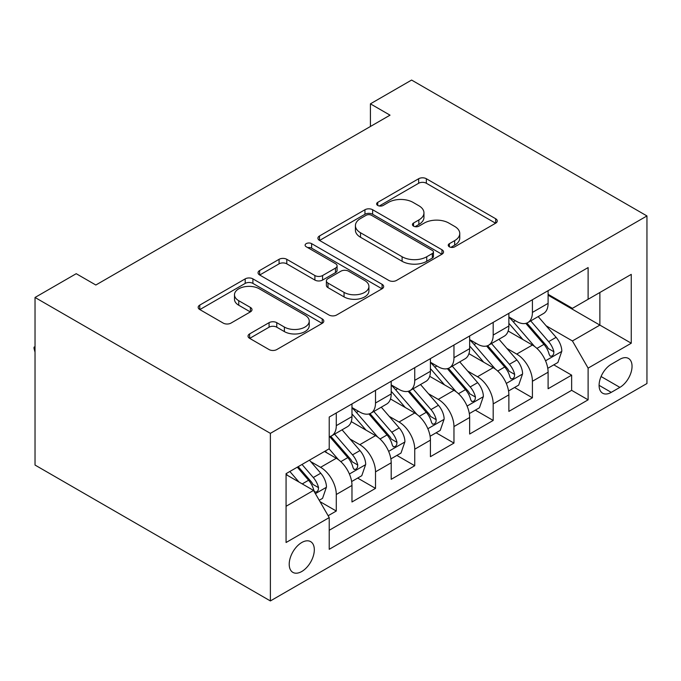 <?xml version="1.0" encoding="UTF-8"?>
<svg xmlns="http://www.w3.org/2000/svg" width="681" height="681" viewBox="0 0 681 681"><rect width="100%" height="100%" fill="white"/><g stroke="black" fill="none" stroke-linecap="round" stroke-linejoin="round"><path stroke-width="1.02" d="M449.366 246.811A3.814 2.205 0 0 0 454.755 246.811L495.666 223.189A5.448 3.141 0 0 0 497.258 220.967A5.448 3.141 0 0 0 495.666 218.746L426.357 178.728A5.448 3.141 0 0 0 418.653 178.728L377.751 202.351A3.814 2.205 0 0 0 376.636 203.908A3.814 2.205 0 0 0 377.751 205.458A3.814 2.205 0 0 0 383.139 205.458L388.434 202.402A17.425 10.062 0 0 1 413.078 202.402L418.849 205.739A17.425 10.062 0 0 1 423.957 212.855A17.425 10.062 0 0 1 418.849 219.963L413.554 223.019A3.814 2.205 0 0 0 412.439 224.577A3.814 2.205 0 0 0 413.554 226.135A3.814 2.205 0 0 0 418.943 226.135L424.237 223.079A17.425 10.062 0 0 1 448.881 223.079L454.661 226.415A17.425 10.062 0 0 1 459.76 233.523A17.425 10.062 0 0 1 454.661 240.64L449.366 243.696A3.814 2.205 0 0 0 448.243 245.254A3.814 2.205 0 0 0 449.366 246.811L449.366 243.696M301.768 571.495A17.749 10.249 120 0 0 313.362 555.858A17.749 10.249 120 0 0 310.638 541.633A17.749 10.249 120 0 0 301.768 542.51A17.749 10.249 120 0 0 290.166 558.156A17.749 10.249 120 0 0 292.89 572.38A17.749 10.249 120 0 0 301.768 571.495M249.629 333.894A5.448 3.141 0 0 0 248.037 336.116A5.448 3.141 0 0 0 249.629 338.338L269.072 349.566A5.448 3.141 0 0 0 276.775 349.566L322.207 323.33A5.448 3.141 0 0 0 323.807 321.109A5.448 3.141 0 0 0 322.207 318.887L252.906 278.87A5.448 3.141 0 0 0 245.203 278.87L199.771 305.105A5.448 3.141 0 0 0 198.18 307.327A5.448 3.141 0 0 0 199.771 309.549L223.257 323.109A5.448 3.141 0 0 0 230.961 323.109L250.404 311.881A5.448 3.141 0 0 0 251.996 309.659A5.448 3.141 0 0 0 250.404 307.437L238.75 300.713A14.565 8.41 0 0 1 234.485 294.771A14.565 8.41 0 0 1 243.483 286.999A14.565 8.41 0 0 1 259.35 288.821L304.977 315.158A14.565 8.41 0 0 1 309.242 321.109A14.565 8.41 0 0 1 300.253 328.88A14.565 8.41 0 0 1 284.377 327.059L276.775 322.666A5.448 3.141 0 0 0 269.072 322.666L249.629 333.894L249.629 338.338M646.95 215.945L411.596 80.06L370.413 103.844L390.026 115.166L95.834 285.016L76.221 273.694L35.029 297.469L270.383 433.354L646.95 215.945L646.95 383.531L270.383 600.94L270.383 433.354M388.817 280.427A5.448 3.141 0 0 0 396.521 280.427L441.952 254.2A5.448 3.141 0 0 0 443.544 251.979A5.448 3.141 0 0 0 441.952 249.757L372.643 209.739A5.448 3.141 0 0 0 364.948 209.739L319.517 235.966A5.448 3.141 0 0 0 317.916 238.197A5.448 3.141 0 0 0 319.517 240.419L388.817 280.427M307.752 247.629A3.814 2.205 0 0 1 311.617 248.165L311.617 243.636L382.084 284.317A5.448 3.141 0 0 1 383.675 286.539A5.448 3.141 0 0 1 382.084 288.761L336.644 314.997A5.448 3.141 0 0 1 328.949 314.997L259.64 274.979L259.64 270.536A5.448 3.141 0 0 0 258.048 272.758A5.448 3.141 0 0 0 259.64 274.979M259.64 270.536L279.082 259.308A5.448 3.141 0 0 1 286.786 259.308L314.894 275.541A5.448 3.141 0 0 0 322.59 275.541L335.495 268.093A5.448 3.141 0 0 0 337.086 265.871A5.448 3.141 0 0 0 335.495 263.649L306.229 246.752A3.814 2.205 0 0 1 305.114 245.194A3.814 2.205 0 0 1 307.463 243.16A3.814 2.205 0 0 1 311.617 243.636M328.14 515.73L336.286 511.031L320.002 501.633M310.74 461.633L320.589 467.319A22.192 12.811 60 0 1 336.286 494.5L351.975 485.442L351.975 501.974L375.512 488.388L357.661 478.079M349.966 438.99L359.815 444.676A22.192 12.811 60 0 1 375.512 471.848L391.2 462.791L391.2 479.322L414.738 465.736L396.887 455.436M389.191 416.346L399.04 422.024A22.192 12.811 60 0 1 414.738 449.205L430.426 440.147L430.426 456.679L453.963 443.093L436.112 432.784M428.417 393.695L438.266 399.381A22.192 12.811 60 0 1 453.963 426.561L469.652 417.496L469.652 434.035L493.189 420.441L475.338 410.141M467.643 371.051L477.492 376.738A22.192 12.811 60 0 1 493.189 403.91L508.877 394.852L508.877 411.384L532.414 397.798L532.414 381.266A22.192 12.811 -120 0 0 516.717 354.086L506.868 348.4M514.564 387.489L532.414 397.798M351.975 485.442A22.192 12.811 -120 0 0 336.286 458.262L324.514 451.469M391.2 462.791A22.192 12.811 -120 0 0 375.512 435.619L351.251 421.607M430.426 440.147A22.192 12.811 -120 0 0 414.738 412.967L390.477 398.964M469.652 417.496A22.192 12.811 -120 0 0 453.963 390.324L429.702 376.321M508.877 394.852A22.192 12.811 -120 0 0 493.189 367.68L468.928 353.669M619.88 359.296L611.257 364.275A17.195 9.926 120 0 0 600.021 379.436A17.195 9.926 120 0 0 602.659 393.218A17.195 9.926 120 0 0 611.257 392.358L619.88 387.378A17.195 9.926 120 0 0 631.117 372.226A17.195 9.926 120 0 0 628.486 358.444A17.195 9.926 120 0 0 619.88 359.296M286.071 506.272L313.532 490.422L329.221 517.594L329.221 549.303L588.112 399.832L588.112 368.132L572.423 340.951L546.094 325.756M329.221 517.594L286.071 542.51L286.071 473.661L329.221 448.753L329.221 417.044L588.112 267.573L588.112 299.282L631.261 274.375L631.261 343.215L588.112 368.132M351.975 407.536L359.815 412.065A22.192 12.811 60 0 0 370.915 413.163L386.604 404.105A22.192 12.811 -120 0 0 391.2 393.941L391.2 381.266M391.2 384.884L399.04 389.413A22.192 12.811 60 0 0 410.141 390.519L425.829 381.454A22.192 12.811 -120 0 0 430.426 371.298L430.426 358.615M430.426 362.241L438.266 366.77A22.192 12.811 60 0 0 449.366 367.868L465.055 358.81A22.192 12.811 -120 0 0 469.652 348.655L469.652 335.971M469.652 339.598L477.492 344.126A22.192 12.811 60 0 0 488.592 345.224L504.28 336.167A22.192 12.811 -120 0 0 508.877 326.003L508.877 313.32M329.221 530.278L571.64 390.324L571.64 375.154L548.103 388.74L548.103 372.209A22.192 12.811 -120 0 0 532.414 345.029L508.154 331.026M508.877 316.946L516.717 321.475A22.192 12.811 -120 0 0 527.818 322.573A22.192 12.811 -120 0 0 532.414 312.417L532.414 299.734M527.818 322.573L543.506 313.515A22.192 12.811 -120 0 0 548.103 303.36L548.103 290.676M336.286 412.967L336.286 425.651A22.192 12.811 60 0 1 331.69 435.806A22.192 12.811 60 0 1 329.221 436.708M331.69 435.806L347.378 426.749A22.192 12.811 -120 0 0 351.975 416.593L351.975 403.91M375.512 390.324L375.512 403.007A22.192 12.811 60 0 1 370.915 413.163M414.738 367.672L414.738 380.356A22.192 12.811 60 0 1 410.141 390.519M453.963 345.029L453.963 357.712A22.192 12.811 60 0 1 449.366 367.868M493.189 322.385L493.189 335.061A22.192 12.811 60 0 1 488.592 345.224M493.189 403.91L493.189 420.441M453.963 426.561L453.963 443.093M414.738 449.205L414.738 465.736M375.512 471.848L375.512 488.388M336.286 494.5L336.286 511.031M313.532 490.422L286.071 474.572M572.423 340.951L599.876 325.101L599.876 292.49L631.261 274.375M548.103 295.205L631.261 343.215M548.103 294.303L572.423 308.34L588.112 299.282M35.029 297.469L35.029 465.055L270.383 600.94M370.413 103.844L370.413 126.487M553.789 364.846L571.64 375.154M571.64 390.324L588.112 399.832M450.89 247.348L454.661 245.169A17.425 10.062 0 0 0 459.76 238.052L459.76 233.523M423.957 212.855L423.957 217.384A17.425 10.062 0 0 1 418.849 224.492L415.078 226.671M495.589 223.232L426.357 183.257A5.448 3.141 0 0 0 418.653 183.257L379.274 206.002M441.875 254.243L372.643 214.268A5.448 3.141 0 0 0 364.948 214.268L319.585 240.461M432.324 253.528A3.814 2.205 0 0 0 433.439 251.979A3.814 2.205 0 0 0 432.324 250.421L371.494 215.298A3.814 2.205 0 0 0 366.106 215.298L360.521 218.524A17.425 10.062 0 0 0 355.414 225.632A17.425 10.062 0 0 0 360.521 232.749L402.105 256.754A17.425 10.062 0 0 0 426.74 256.754L432.324 253.528L432.324 258.065A3.814 2.205 0 0 0 433.439 256.507L433.439 251.979M355.414 225.632L355.414 230.161A17.425 10.062 0 0 0 360.521 237.277L360.521 232.749M432.324 258.065L426.74 261.283A17.425 10.062 0 0 1 402.105 261.283L360.521 237.277M259.716 275.022L279.082 263.836L279.082 259.308M337.086 265.871L337.086 270.4A5.448 3.141 0 0 1 335.495 272.621L322.59 280.07A5.448 3.141 0 0 1 314.894 280.07L286.786 263.836A5.448 3.141 0 0 0 279.082 263.836M311.617 248.165L382.007 288.804M344.058 292.379A14.565 8.41 0 0 0 359.934 294.201A14.565 8.41 0 0 0 368.923 286.429A14.565 8.41 0 0 0 364.658 280.487L348.587 271.2A5.448 3.141 0 0 0 340.883 271.2L327.987 278.648A5.448 3.141 0 0 0 326.386 280.87A5.448 3.141 0 0 0 327.987 283.1L344.058 292.379L344.058 296.907A14.565 8.41 0 0 0 359.934 298.729A14.565 8.41 0 0 0 368.923 290.957L368.923 286.429M326.386 280.87L326.386 285.407A5.448 3.141 0 0 0 327.987 287.629L327.987 283.1M344.058 296.907L327.987 287.629M309.242 321.109L309.242 325.637A14.565 8.41 0 0 1 300.253 333.409A14.565 8.41 0 0 1 284.377 331.587L276.775 327.195A5.448 3.141 0 0 0 269.072 327.195L249.706 338.38M234.485 294.771L234.485 299.3A14.565 8.41 0 0 0 238.75 305.241L238.75 300.713M250.327 311.924L238.75 305.241M322.139 323.373L252.906 283.398A5.448 3.141 0 0 0 245.203 283.398L199.839 309.591M547.771 368.319L557.909 362.471L561.825 351.141A14.701 8.487 -120 0 0 556.105 337.342L538.186 316.588M534.594 346.467L513.338 321.858A42.435 24.499 -120 0 0 508.877 317.193M522.931 339.555L511.048 325.79A35.225 20.336 -120 0 0 508.877 323.424M525.817 323.373L543.94 344.365A14.701 8.487 60 0 1 549.184 354.486L550.257 356.231L552.24 355.95L553.568 354.333L553.891 351.771A14.701 8.487 -120 0 0 548.648 341.641L530.729 320.896M526.881 323.032L546.358 345.582A7.491 4.324 60 0 1 548.248 348.51L553.891 351.771M508.545 390.971L518.684 385.114L522.599 373.792A14.701 8.487 -120 0 0 516.879 359.985L498.96 339.24M495.368 369.111L474.112 344.501A42.435 24.499 -120 0 0 469.652 339.836M483.706 362.207L471.822 348.442A35.225 20.336 -120 0 0 469.652 346.076M486.592 346.016L504.715 367.008A14.701 8.487 60 0 1 509.958 377.138L511.031 378.874L513.014 378.593L514.342 376.985L514.666 374.414A14.701 8.487 -120 0 0 509.422 364.292L491.503 343.539M487.656 345.676L507.132 368.225A7.491 4.324 60 0 1 509.022 371.162L514.666 374.414M469.32 413.614L479.458 407.757L483.374 396.436A14.701 8.487 -120 0 0 477.653 382.637L459.735 361.883M456.142 391.754L434.887 367.153A42.435 24.499 -120 0 0 430.426 362.479M444.48 384.85L432.597 371.085A35.225 20.336 -120 0 0 430.426 368.719M447.366 368.668L465.489 389.651A14.701 8.487 60 0 1 470.733 399.781L471.805 401.526L473.789 401.245L475.117 399.628L475.44 397.066A14.701 8.487 -120 0 0 470.196 386.936L452.278 366.191M448.43 368.327L467.907 390.877A7.491 4.324 60 0 1 469.796 393.805L475.44 397.066M430.094 436.257L440.232 430.409L444.148 419.087A14.701 8.487 -120 0 0 438.428 405.28L420.509 384.527M416.917 414.406L395.661 389.796A42.435 24.499 -120 0 0 391.2 385.131M405.255 407.502L393.371 393.737A35.225 20.336 -120 0 0 391.2 391.371M408.14 391.311L426.263 412.303A14.701 8.487 60 0 1 431.507 422.424L432.58 424.169L434.563 423.888L435.891 422.271L436.215 419.709A14.701 8.487 -120 0 0 430.971 409.587L413.052 388.834M409.204 390.971L428.681 413.52A7.491 4.324 60 0 1 430.571 416.449L436.215 419.709M390.868 458.909L401.007 453.052L404.923 441.731A14.701 8.487 -120 0 0 399.202 427.923L381.283 407.178M377.691 437.049L356.435 412.439A42.435 24.499 -120 0 0 351.975 407.774M366.029 430.145L354.146 416.38A35.225 20.336 -120 0 0 351.975 414.014M368.915 413.963L387.038 434.946A14.701 8.487 60 0 1 392.282 445.076L393.354 446.821L395.338 446.54L396.665 444.923L396.989 442.361A14.701 8.487 -120 0 0 391.745 432.231L373.826 411.477M369.979 413.614L389.455 436.172A7.491 4.324 60 0 1 391.345 439.1L396.989 442.361M351.643 481.552L361.781 475.704L365.697 464.374A14.701 8.487 -120 0 0 359.977 450.575L342.058 429.822M338.466 459.701L329.076 448.83M326.803 452.788L325.28 451.026M329.689 436.606L347.812 457.598A14.701 8.487 60 0 1 353.056 467.719L354.129 469.464L356.112 469.183L357.44 467.566L357.763 465.004A14.701 8.487 -120 0 0 352.52 454.874L334.601 434.129M330.753 436.266L350.23 458.815A7.491 4.324 60 0 1 352.12 461.744L357.763 465.004M319.219 500.271L322.556 498.347L326.471 487.026A14.701 8.487 -120 0 0 320.751 473.218L309.463 460.16M298.933 481.995L289.851 471.482M287.578 475.44L286.071 473.695M297.308 467.175L308.587 480.241A14.701 8.487 60 0 1 313.83 490.371L314.903 492.108L316.886 491.827L318.214 490.218L318.538 487.647A14.701 8.487 -120 0 0 313.294 477.526L302.015 464.459M298.218 466.655L311.004 481.458A7.491 4.324 60 0 1 312.894 484.395L318.538 487.647M35.029 352.196L34.05 348.544L34.05 347.182L35.029 346.612M35.029 347.744L34.05 347.182M320.589 467.319L336.286 458.262M359.815 444.676L375.512 435.619M399.04 422.024L414.738 412.967M438.266 399.381L453.963 390.324M477.492 376.738L493.189 367.68M516.717 354.086L532.414 345.029M532.414 312.417L548.103 303.36M336.286 425.651L351.975 416.593M375.512 403.007L391.2 393.941M414.738 380.356L430.426 371.298M453.963 357.712L469.652 348.655M493.189 335.061L508.877 326.003M532.414 381.266L548.103 372.209M601.076 376.516L619.88 387.378M599.093 385.344L611.257 392.358M454.661 245.169L454.661 240.64M413.554 226.135L413.554 223.019M418.849 224.492L418.849 219.963M377.751 205.458L377.751 202.351M418.653 183.257L418.653 178.728M426.357 183.257L426.357 178.728M495.666 223.189L495.666 218.746M319.517 240.419L319.517 235.966M364.948 214.268L364.948 209.739M372.643 214.268L372.643 209.739M441.952 254.2L441.952 249.757M402.105 261.283L402.105 256.754M426.74 261.283L426.74 256.754M286.786 263.836L286.786 259.308M314.894 280.07L314.894 275.541M322.59 280.07L322.59 275.541M335.495 272.621L335.495 268.093M382.084 288.761L382.084 284.317M269.072 327.195L269.072 322.666M276.775 327.195L276.775 322.666M284.377 331.587L284.377 327.059M250.404 311.881L250.404 307.437M199.771 309.549L199.771 305.105M245.203 283.398L245.203 278.87M252.906 283.398L252.906 278.87M322.207 323.33L322.207 318.887M545.532 360.785L561.731 351.43M513.338 321.858L515.355 320.691M548.648 341.641L556.105 337.342M536.934 348.408L543.94 344.365M506.306 383.429L522.506 374.073M474.112 344.501L476.13 343.335M509.422 364.292L516.879 359.985M497.709 371.06L504.715 367.008M467.081 406.072L483.28 396.725M434.887 367.153L436.904 365.986M470.196 386.936L477.653 382.637M458.483 393.703L465.489 389.651M427.855 428.724L444.055 419.368M395.661 389.796L397.678 388.63M430.971 409.587L438.428 405.28M419.258 416.346L426.263 412.303M388.63 451.367L404.829 442.012M356.435 412.439L358.453 411.273M391.745 432.231L399.202 427.923M380.032 438.998L387.038 434.946M349.404 474.019L365.603 464.663M352.52 454.874L359.977 450.575M340.806 461.641L347.812 457.598M315.397 493.648L326.378 487.307M313.294 477.526L320.751 473.218M302.245 483.902L308.587 480.241"/></g></svg>
